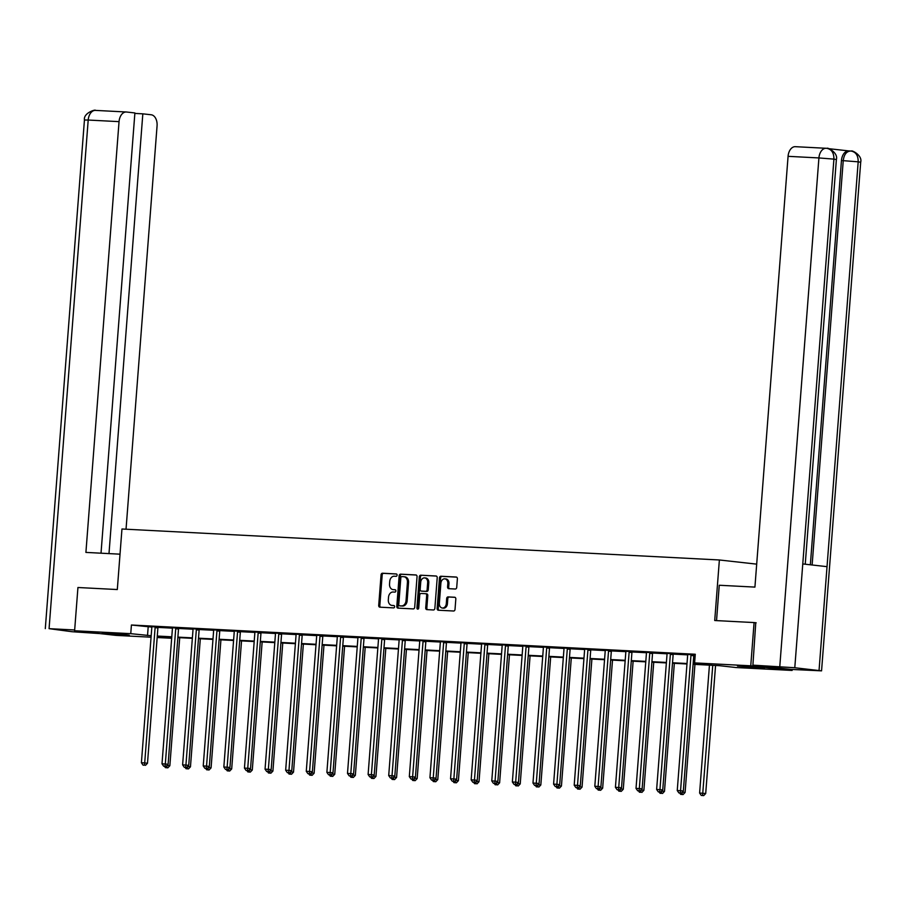 <?xml version="1.0" encoding="UTF-8"?>
<svg xmlns="http://www.w3.org/2000/svg" width="906" height="906" viewBox="0 0 906 906"><rect width="100%" height="100%" fill="white"/><g stroke="black" fill="none" stroke-linecap="round" stroke-linejoin="round"><path stroke-width="1.36" d="M397.088 575.174A1.189 0.906 -83.6 0 0 396.273 573.94L382.491 573.226A1.699 1.302 -83.6 0 0 381.064 574.857L378.708 605.423A1.699 1.302 -83.6 0 0 379.874 607.179L393.657 607.892A1.189 0.906 -83.6 0 0 393.838 605.525L392.06 605.423A5.447 4.156 -83.6 0 1 391.868 605.412A5.447 4.156 -83.6 0 1 388.323 599.783L388.515 597.235A5.447 4.156 -83.6 0 1 393.091 592.014L394.869 592.105A1.189 0.906 -83.6 0 0 395.05 589.727L393.272 589.636A5.447 4.156 -83.6 0 1 393.079 589.625A5.447 4.156 -83.6 0 1 389.535 583.985L389.739 581.437A5.447 4.156 -83.6 0 1 394.303 576.216L396.081 576.318A1.189 0.906 -83.6 0 0 397.088 575.174M759.681 668.039L737.461 666.023L756.657 667.144L764.46 668.107L759.681 668.039M124.484 635.106L102.265 633.09L121.461 634.2L129.264 635.174L124.484 635.106M455.288 589.013A1.699 1.302 -83.6 0 0 456.715 587.382L457.383 578.809A1.699 1.302 -83.6 0 0 456.216 577.043L440.905 576.25A1.699 1.302 -83.6 0 0 439.478 577.881L437.134 608.447A1.699 1.302 -83.6 0 0 438.3 610.214L453.6 611.006A1.699 1.302 -83.6 0 0 455.027 609.376L455.82 599.013A1.699 1.302 -83.6 0 0 454.653 597.247L448.108 596.907A1.699 1.302 -83.6 0 0 446.681 598.538L446.284 603.679A4.553 3.465 -83.6 0 1 442.309 608.028A4.553 3.465 -83.6 0 1 439.353 603.317L440.894 583.192A4.553 3.465 -83.6 0 1 444.869 578.843A4.553 3.465 -83.6 0 1 447.836 583.555L447.575 586.907A1.699 1.302 -83.6 0 0 448.742 588.673L455.288 589.013M151.064 637.201L115.979 635.378L74.609 630.757L77.939 587.507L117.304 589.546L121.959 529.002L719.375 559.976L714.721 620.519L754.086 622.569L750.757 665.808L792.127 670.44L735.978 667.529L719.205 665.65L693.09 664.302M74.609 630.757L130.758 633.668L151.177 635.729M693.135 663.826L711.38 664.778L694.608 662.898L695.276 654.257L131.415 625.015L130.758 633.668M694.608 662.898L750.757 665.808M417.043 576.714A1.699 1.302 -83.6 0 0 415.888 574.948L400.577 574.155A1.699 1.302 -83.6 0 0 399.15 575.786L396.805 606.352A1.699 1.302 -83.6 0 0 397.972 608.119L413.272 608.911A1.699 1.302 -83.6 0 0 414.699 607.28L417.043 576.714M420.746 575.208L436.046 576.001A1.699 1.302 -83.6 0 1 437.213 577.768L434.857 608.334A1.699 1.302 -83.6 0 1 433.43 609.965L426.885 609.625A1.699 1.302 -83.6 0 1 425.718 607.858L426.669 595.457A1.699 1.302 -83.6 0 0 425.503 593.69L421.165 593.464A1.699 1.302 -83.6 0 0 419.738 595.095L418.742 608.005A1.189 0.906 -83.6 0 1 416.93 607.915L419.319 576.839A1.699 1.302 -83.6 0 1 420.746 575.208L436.398 576.08M756.691 564.144L719.375 559.976M131.415 625.015L151.8 627.077M158.018 627.405L172.412 628.152M178.629 628.47L193.023 629.217M199.241 629.534L213.635 630.282M219.841 630.61L234.246 631.357M240.452 631.675L254.858 632.422M261.064 632.739L275.458 633.487M281.675 633.815L296.069 634.562M302.287 634.88L316.681 635.627M322.898 635.955L337.292 636.692M343.499 637.02L357.904 637.767M364.11 638.084L378.515 638.832M384.722 639.16L399.116 639.908M405.333 640.225L419.727 640.972M425.945 641.289L440.339 642.037M446.545 642.365L460.95 643.113M467.156 643.43L481.562 644.177M487.768 644.494L502.162 645.242M508.379 645.57L522.773 646.318M528.991 646.635L543.385 647.382M549.602 647.699L563.996 648.447M570.202 648.775L584.608 649.523M590.814 649.84L605.219 650.587M611.425 650.916L625.82 651.652M632.037 651.98L646.431 652.728M652.648 653.045L667.043 653.792M673.26 654.121L687.654 654.868M693.86 655.185L695.196 655.253M158.154 627.054L151.732 626.692M178.754 628.13L172.344 627.756M199.365 629.194L192.955 628.821M219.977 630.259L213.567 629.897M240.588 631.335L234.167 630.961M261.2 632.399L254.779 632.026M281.811 633.464L275.39 633.101M302.411 634.54L296.002 634.166M323.023 635.604L316.613 635.231M343.634 636.669L337.225 636.306M364.246 637.745L357.825 637.371M384.857 638.809L378.436 638.436M405.469 639.874L399.048 639.511M426.069 640.95L419.659 640.576M446.681 642.014L440.271 641.652M467.292 643.09L460.882 642.716M487.904 644.155L481.482 643.781M508.515 645.219L502.094 644.857M529.115 646.295L522.705 645.921M549.727 647.36L543.317 646.986M570.338 648.424L563.928 648.062M590.95 649.5L584.529 649.126M611.561 650.565L605.14 650.191M632.173 651.629L625.752 651.267M652.773 652.705L646.363 652.331M673.385 653.77L666.975 653.396M693.996 654.834L695.219 654.902M687.586 654.472L695.23 654.845M792.195 669.477L792.127 670.44M754.086 622.569L756.159 622.796M171.664 638.266L157.168 637.518M157.236 636.624L171.676 638.243M686.986 663.985L672.49 663.226M666.374 662.909L651.878 662.161M645.763 661.844L631.267 661.097M625.151 660.78L610.655 660.021M604.551 659.704L590.044 658.956M583.94 658.639L569.432 657.892M563.328 657.575L548.832 656.816M542.717 656.499L528.221 655.751M522.105 655.434L507.609 654.687M501.494 654.37L486.998 653.611M480.893 653.294L466.386 652.547M460.282 652.229L445.786 651.471M439.67 651.154L425.174 650.406M419.059 650.089L404.563 649.342M398.447 649.024L383.951 648.266M377.836 647.949L363.34 647.201M357.236 646.884L342.728 646.137M336.624 645.819L322.128 645.061M316.013 644.744L301.517 643.996M295.401 643.679L280.905 642.932M274.79 642.614L260.294 641.856M254.178 641.539L239.682 640.791M233.578 640.474L219.071 639.727M212.967 639.41L198.471 638.651M192.355 638.334L177.859 637.586M171.744 637.269L157.248 636.51M157.282 636.046L171.778 636.805M177.893 637.122L192.389 637.869M198.505 638.186L213.001 638.934M219.116 639.251L233.612 640.01M239.716 640.327L254.224 641.074M260.328 641.391L274.824 642.139M280.939 642.456L295.435 643.215M301.551 643.532L316.047 644.279M322.162 644.596L336.658 645.344M342.774 645.661L357.27 646.42M363.374 646.737L377.881 647.484M383.985 647.801L398.481 648.549M404.597 648.866L419.093 649.625M425.208 649.942L439.704 650.689M445.82 651.006L460.316 651.765M466.431 652.082L480.927 652.83M487.032 653.147L501.539 653.894M507.643 654.211L522.139 654.97M528.255 655.287L542.751 656.035M548.866 656.352L563.362 657.099M569.478 657.416L583.974 658.175M590.078 658.492L604.585 659.24M610.689 659.557L625.197 660.304M631.301 660.621L645.797 661.38M651.912 661.697L666.408 662.445M672.524 662.762L687.02 663.509M148.188 626.895L147.519 635.536M394.019 589.715A5.447 4.156 -83.6 0 0 394.201 589.749A5.447 4.156 -83.6 0 0 394.393 589.761L393.272 589.636M395.344 589.806L394.393 589.761M392.796 605.514A5.447 4.156 -83.6 0 0 392.989 605.536A5.447 4.156 -83.6 0 0 393.17 605.548L392.06 605.423M394.133 605.604L393.17 605.548M396.568 574.019L383.612 573.351A1.699 1.302 -83.6 0 0 382.185 574.982L379.829 605.548A1.699 1.302 -83.6 0 0 380.645 607.224M416.239 575.038L401.698 574.279A1.699 1.302 -83.6 0 0 400.271 575.91L397.915 606.476A1.699 1.302 -83.6 0 0 398.731 608.164M401.822 576.612A1.189 0.906 -83.6 0 0 400.826 577.756L398.765 604.585A1.189 0.906 -83.6 0 0 399.58 605.82L401.46 605.91A5.447 4.156 -83.6 0 0 406.024 600.701L407.44 582.354A5.447 4.156 -83.6 0 0 403.895 576.726A5.447 4.156 -83.6 0 0 403.702 576.703L401.822 576.612M400.611 605.933A1.189 0.906 -83.6 0 0 400.69 605.944L399.58 605.82M404.076 576.748L404.823 576.828A5.447 4.156 -83.6 0 1 405.016 576.85A5.447 4.156 -83.6 0 1 408.549 582.479L407.145 600.825A5.447 4.156 -83.6 0 1 402.57 606.035L399.535 605.82M425.627 593.702L426.624 593.815A1.699 1.302 -83.6 0 1 427.791 595.582L426.839 607.983A1.699 1.302 -83.6 0 0 427.643 609.659M421.868 575.333A1.699 1.302 -83.6 0 0 420.441 576.963L418.04 608.039A1.189 0.906 -83.6 0 0 418.289 608.957M427.666 582.592A4.553 3.465 -83.6 0 0 424.699 577.892A4.553 3.465 -83.6 0 0 420.724 582.241L420.18 589.33A1.699 1.302 -83.6 0 0 421.347 591.086L425.695 591.312A1.699 1.302 -83.6 0 0 427.122 589.681L427.666 582.592L428.776 582.717A4.553 3.465 -83.6 0 0 425.82 578.017L424.699 577.892M422.343 591.199A1.699 1.302 -83.6 0 0 422.468 591.222L421.347 591.086M428.776 582.717L428.232 589.806A1.699 1.302 -83.6 0 1 426.805 591.437L422.468 591.222M444.869 578.843L445.99 578.968A4.553 3.465 -83.6 0 1 448.957 583.679L448.697 587.031A1.699 1.302 -83.6 0 0 449.501 588.719M442.309 608.028L443.43 608.153A4.553 3.465 -83.6 0 0 447.405 603.804L446.284 603.679M455.016 597.337L449.229 597.031A1.699 1.302 -83.6 0 0 447.802 598.662L447.405 603.804M456.567 577.133L442.026 576.375A1.699 1.302 -83.6 0 0 440.599 578.005L438.244 608.572A1.699 1.302 -83.6 0 0 439.059 610.248M166.738 767.71L165.413 767.642L167.859 767.835L166.738 767.71L167.066 765.389L169.852 765.729L179.716 637.677M165.413 767.642L164.484 766.306M169.852 765.729L167.859 767.835M155.356 626.748L155.254 626.997A1.733 1.325 -83.6 0 0 155.107 627.632L144.7 762.92L141.404 762.75L151.812 627.462A1.733 1.325 -83.6 0 0 151.766 626.816L151.698 626.556M158.199 626.929L158.052 627.303A1.733 1.325 -83.6 0 0 157.904 627.949L147.497 763.237L144.7 762.92L144.371 765.208L143.057 765.14L144.371 765.208M145.492 765.332L147.497 763.237M141.404 762.75L143.057 765.14M120.022 554.178L85.911 552.411L119.048 121.642L88.199 120.045L49.071 628.662L74.666 629.987M126.036 529.206L157.066 125.9A10.419 6.738 93 0 0 151.155 114.768L142.831 113.839L108.992 553.611M49.071 628.662L72.084 631.72L99.819 633.577M101.019 553.192L134.892 112.944L126.557 112.016A10.419 6.738 93 0 0 126.296 111.993A10.419 6.738 93 0 0 119.048 121.642M134.847 113.42L142.831 113.839M716.533 620.621L719.251 585.253L754.925 587.099L788.073 156.33A10.419 6.738 -87 0 1 795.321 146.681A10.419 6.738 -87 0 1 795.581 146.704M819.047 670.451L827.031 566.658L802.773 563.94L794.788 667.745L821.561 670.848L790.915 669.409L752.897 665.151L755.763 622.75M794.788 667.745L752.897 665.151M848.831 150.917L828.752 148.675M810.349 564.789L841.447 160.566A10.419 6.738 -87 0 1 848.696 150.906A10.419 6.738 -87 0 1 848.956 150.928M805.241 564.223L836.385 159.513L833.916 159.128C833.95 152.797 831.561 149.196 826.748 148.335L826.17 148.29A10.419 6.738 -87 0 1 826.431 148.301L826.736 148.324M836.385 159.513C838.322 152.491 827.087 147.157 827.133 148.358L827.065 148.358M821.561 670.848L860.7 162.242L858.186 161.834C858.231 155.515 855.853 151.925 851.051 151.053L850.485 151.008L851.051 151.053M860.7 162.242C862.637 155.198 851.38 149.864 851.436 151.076L851.368 151.076M187.349 768.775L186.024 768.707L188.459 768.9L187.349 768.775L187.678 766.465L190.464 766.804L200.317 638.753M186.024 768.707L185.096 767.371M190.464 766.804L188.459 768.9M207.961 769.851L206.636 769.783L209.071 769.975L207.961 769.851L208.289 767.529L211.075 767.869L220.928 639.817M206.636 769.783L205.707 768.435M211.075 767.869L209.071 769.975M175.968 627.813L175.866 628.062A1.733 1.325 -83.6 0 0 175.719 628.707L165.311 763.985L162.004 763.815L172.423 628.526A1.733 1.325 -83.6 0 0 172.367 627.881L172.31 627.62M178.81 628.005L178.663 628.379A1.733 1.325 -83.6 0 0 178.516 629.013L168.108 764.302L165.311 763.985L164.983 766.283L163.669 766.216L164.983 766.283M166.104 766.408L168.108 764.302M162.004 763.815L163.669 766.216M196.568 628.877L196.477 629.126A1.733 1.325 -83.6 0 0 196.33 629.772L185.923 765.06L182.616 764.879L193.023 629.602A1.733 1.325 -83.6 0 0 192.978 628.945L192.921 628.696M199.411 629.07L199.275 629.443A1.733 1.325 -83.6 0 0 199.127 630.089L188.72 765.366L185.923 765.06L185.594 767.348L184.269 767.28L185.594 767.348M186.715 767.473L188.72 765.366M182.616 764.879L184.269 767.28M228.561 770.915L227.247 770.847L229.682 771.04L228.561 770.915L228.89 768.605L231.687 768.934L241.54 640.882M227.247 770.847L226.319 769.511M231.687 768.934L229.682 771.04M249.501 769.67L252.298 770.009L262.151 641.958M247.859 771.912L250.294 772.116L247.859 771.912L246.93 770.576M249.501 769.692L249.173 771.98M252.298 770.009L250.294 772.116M270.113 770.734L272.91 771.074L282.763 643.022M268.459 772.988L270.905 773.18L268.459 772.988L267.542 771.64M270.113 770.757L269.784 773.056M272.91 771.074L270.905 773.18M217.18 629.953L217.089 630.202A1.733 1.325 -83.6 0 0 216.942 630.836L206.534 766.125L203.227 765.955L213.635 630.667A1.733 1.325 -83.6 0 0 213.59 630.021L213.533 629.761M220.022 630.134L219.875 630.508A1.733 1.325 -83.6 0 0 219.739 631.154L209.32 766.442L206.534 766.125L206.206 768.413L204.881 768.345L206.206 768.413M207.327 768.537L209.32 766.442M203.227 765.955L204.881 768.345M237.791 631.018L237.689 631.267A1.733 1.325 -83.6 0 0 237.553 631.912L227.134 767.189L223.839 767.02L234.246 631.742A1.733 1.325 -83.6 0 0 234.201 631.086L234.144 630.825M240.634 631.21L240.486 631.584A1.733 1.325 -83.6 0 0 240.339 632.218L229.931 767.507L227.134 767.189L226.817 769.488L225.492 769.421L226.817 769.488M227.927 769.613L229.931 767.507M223.839 767.02L225.492 769.421M258.403 632.082L258.301 632.331A1.733 1.325 -83.6 0 0 258.153 632.977L247.746 768.265L244.45 768.095L254.858 632.807A1.733 1.325 -83.6 0 0 254.812 632.15L254.756 631.901M261.245 632.275L261.098 632.648A1.733 1.325 -83.6 0 0 260.951 633.294L250.543 768.571L247.746 768.265L247.429 770.553L246.104 770.485L247.429 770.553M248.538 770.678L250.543 768.571M244.45 768.095L246.104 770.485M290.724 771.81L293.51 772.139L303.363 644.087M289.071 774.052L291.517 774.245L289.071 774.052L288.142 772.716M290.724 771.833L290.396 774.12M293.51 772.139L291.517 774.245M279.014 633.158L278.912 633.407A1.733 1.325 -83.6 0 0 278.765 634.041L268.357 769.33L265.05 769.16L275.469 633.872A1.733 1.325 -83.6 0 0 275.424 633.226L275.356 632.966M281.857 633.339L281.709 633.713A1.733 1.325 -83.6 0 0 281.562 634.359L271.154 769.647L268.357 769.33L268.029 771.618L266.715 771.55L268.029 771.618M269.15 771.742L271.154 769.647M265.05 769.16L266.715 771.55M311.007 775.196L309.682 775.117L312.117 775.321L311.007 775.196L311.336 772.875L314.122 773.214L323.974 645.163M309.682 775.117L308.753 773.781M314.122 773.214L312.117 775.321M299.626 634.223L299.524 634.472A1.733 1.325 -83.6 0 0 299.376 635.117L288.969 770.394L285.662 770.225L296.069 634.947A1.733 1.325 -83.6 0 0 296.024 634.291L295.968 634.03M302.468 634.415L302.321 634.789A1.733 1.325 -83.6 0 0 302.174 635.423L291.766 770.712L288.969 770.394L288.64 772.693L287.327 772.625L288.64 772.693M289.761 772.818L291.766 770.712M285.662 770.225L287.327 772.625M331.619 776.261L330.294 776.193L332.729 776.385L331.619 776.261L331.936 773.939L334.733 774.279L344.586 646.227M330.294 776.193L329.365 774.857M334.733 774.279L332.729 776.385M320.226 635.287L320.135 635.548A1.733 1.325 -83.6 0 0 319.988 636.182L309.58 771.47L306.273 771.3L316.681 636.012A1.733 1.325 -83.6 0 0 316.636 635.366L316.579 635.106M323.068 635.48L322.932 635.853A1.733 1.325 -83.6 0 0 322.785 636.499L312.377 771.776L309.58 771.47L309.252 773.758L307.927 773.69L309.252 773.758M310.373 773.883L312.377 771.776M306.273 771.3L307.927 773.69M352.219 777.325L350.905 777.257L353.34 777.45L352.219 777.325L352.547 775.015L355.345 775.355L365.197 647.303M350.905 777.257L349.976 775.921M355.345 775.355L353.34 777.45M340.837 636.363L340.747 636.612A1.733 1.325 -83.6 0 0 340.599 637.246L330.192 772.535L326.885 772.365L337.292 637.077A1.733 1.325 -83.6 0 0 337.247 636.431L337.191 636.171M343.68 636.556L343.533 636.918A1.733 1.325 -83.6 0 0 343.397 637.564L332.978 772.852L330.192 772.535L329.863 774.823L328.538 774.755L329.863 774.823M330.984 774.947L332.978 772.852M326.885 772.365L328.538 774.755M372.83 778.401L371.517 778.333L373.952 778.526L372.83 778.401L373.159 776.08L375.956 776.419L385.809 648.368M371.517 778.333L370.588 776.986M375.956 776.419L373.952 778.526M361.449 637.428L361.347 637.677A1.733 1.325 -83.6 0 0 361.211 638.322L350.792 773.599L347.496 773.43L357.904 638.152A1.733 1.325 -83.6 0 0 357.859 637.496L357.802 637.235M364.291 637.62L364.144 637.994A1.733 1.325 -83.6 0 0 363.997 638.628L353.589 773.917L350.792 773.599L350.475 775.898L349.15 775.83L350.475 775.898M351.585 776.023L353.589 773.917M347.496 773.43L349.15 775.83M393.77 777.144L396.568 777.484L406.42 649.432M392.117 779.398L394.563 779.59L392.117 779.398L391.199 778.061M393.77 777.178L393.442 779.466M396.568 777.484L394.563 779.59M382.06 638.504L381.958 638.753A1.733 1.325 -83.6 0 0 381.811 639.387L371.403 774.675L368.108 774.505L378.515 639.217A1.733 1.325 -83.6 0 0 378.47 638.571L378.414 638.311M384.903 638.685L384.756 639.058A1.733 1.325 -83.6 0 0 384.608 639.704L374.201 774.981L371.403 774.675L371.086 776.963L369.761 776.895L371.086 776.963M372.196 777.088L374.201 774.981M368.108 774.505L369.761 776.895M414.382 778.22L417.168 778.56L427.02 650.508M412.728 780.462L415.175 780.655L412.728 780.462L411.8 779.126M414.382 778.243L414.053 780.53M417.168 778.56L415.175 780.655M402.672 639.568L402.57 639.817A1.733 1.325 -83.6 0 0 402.423 640.463L392.015 775.74L388.708 775.57L399.127 640.282A1.733 1.325 -83.6 0 0 399.082 639.636L399.014 639.376M405.514 639.761L405.367 640.134A1.733 1.325 -83.6 0 0 405.22 640.769L394.812 776.057L392.015 775.74L391.686 778.039L390.373 777.96L391.686 778.039M392.808 778.163L394.812 776.057M388.708 775.57L390.373 777.96M434.993 779.285L437.779 779.624L447.632 651.573M433.34 781.538L435.775 781.731L433.34 781.538L432.411 780.191M434.982 779.307L434.665 781.606M437.779 779.624L435.775 781.731M423.283 640.633L423.181 640.882A1.733 1.325 -83.6 0 0 423.034 641.527L412.626 776.816L409.319 776.635L419.727 641.357A1.733 1.325 -83.6 0 0 419.682 640.701L419.625 640.451M426.126 640.825L425.979 641.199A1.733 1.325 -83.6 0 0 425.831 641.833L415.424 777.122L412.626 776.816L412.298 779.103L410.984 779.035L412.298 779.103M413.419 779.228L415.424 777.122M409.319 776.635L410.984 779.035M455.571 780.383L458.391 780.689L468.243 652.637M455.276 782.671L453.951 782.603L456.386 782.795L455.276 782.671L455.593 780.349M453.951 782.603L453.023 781.266M458.391 780.689L456.386 782.795M443.883 641.708L443.793 641.958A1.733 1.325 -83.6 0 0 443.646 642.592L433.238 777.88L429.931 777.71L440.339 642.422A1.733 1.325 -83.6 0 0 440.293 641.776L440.237 641.516M446.726 641.89L446.59 642.263A1.733 1.325 -83.6 0 0 446.443 642.909L436.035 778.197L433.238 777.88L432.909 780.168L431.584 780.1L432.909 780.168M434.031 780.293L436.035 778.197M429.931 777.71L431.584 780.1M476.182 781.448L479.002 781.765L488.855 653.713M476.205 781.448L475.877 783.735L474.563 783.667L475.877 783.735M474.563 783.667L473.634 782.331M479.002 781.765L476.998 783.86M464.495 642.773L464.404 643.022A1.733 1.325 -83.6 0 0 464.257 643.668L453.849 778.945L450.542 778.775L460.95 643.487A1.733 1.325 -83.6 0 0 460.905 642.841L460.848 642.581M467.337 642.966L467.19 643.339A1.733 1.325 -83.6 0 0 467.054 643.973L456.635 779.262L453.849 778.945L453.521 781.244L452.196 781.176L453.521 781.244M454.642 781.368L456.635 779.262M450.542 778.775L452.196 781.176M496.794 782.512L499.614 782.829L509.466 654.778M496.816 782.512L496.488 784.811L495.174 784.743L496.488 784.811M495.174 784.743L494.246 783.396M499.614 782.829L497.609 784.936M485.106 643.838L485.004 644.087A1.733 1.325 -83.6 0 0 484.869 644.732L474.45 780.021L471.154 779.851L481.562 644.562A1.733 1.325 -83.6 0 0 481.516 643.906L481.46 643.656M487.949 644.03L487.802 644.404A1.733 1.325 -83.6 0 0 487.655 645.049L477.247 780.326L474.45 780.021L474.132 782.308L472.807 782.24L474.132 782.308M475.242 782.433L477.247 780.326M471.154 779.851L472.807 782.24M517.405 783.588L520.225 783.894L530.078 655.842M517.428 783.588L517.1 785.876L515.774 785.808L517.1 785.876M515.774 785.808L514.857 784.471M520.225 783.894L518.221 786M505.718 644.913L505.616 645.163A1.733 1.325 -83.6 0 0 505.469 645.797L495.061 781.085L491.765 780.915L502.173 645.627A1.733 1.325 -83.6 0 0 502.128 644.981L502.071 644.721M508.56 645.095L508.413 645.468A1.733 1.325 -83.6 0 0 508.266 646.114L497.858 781.402L495.061 781.085L494.733 783.373L493.419 783.305L494.733 783.373M495.854 783.497L497.858 781.402M491.765 780.915L493.419 783.305M538.017 784.653L540.825 784.97L550.678 656.918M538.039 784.653L537.711 786.94L536.386 786.872L537.711 786.94M536.386 786.872L535.457 785.536M540.825 784.97L538.832 787.076M526.329 645.978L526.227 646.227A1.733 1.325 -83.6 0 0 526.08 646.873L515.673 782.15L512.366 781.98L522.785 646.703A1.733 1.325 -83.6 0 0 522.739 646.046L522.671 645.785M529.172 646.171L529.025 646.544A1.733 1.325 -83.6 0 0 528.878 647.178L518.47 782.467L515.673 782.15L515.344 784.449L514.03 784.381L515.344 784.449M516.465 784.573L518.47 782.467M512.366 781.98L514.03 784.381M558.628 785.717L561.437 786.034L571.29 657.983M558.322 788.016L556.997 787.948L559.432 788.141L558.322 788.016L558.651 785.695M556.997 787.948L556.069 786.601M561.437 786.034L559.432 788.141M546.93 647.043L546.839 647.292A1.733 1.325 -83.6 0 0 546.692 647.937L536.284 783.226L532.977 783.056L543.385 647.767A1.733 1.325 -83.6 0 0 543.34 647.111L543.283 646.861M549.783 647.235L549.636 647.609A1.733 1.325 -83.6 0 0 549.489 648.254L539.081 783.531L536.284 783.226L535.956 785.513L534.631 785.445L535.956 785.513M537.077 785.638L539.081 783.531M532.977 783.056L534.631 785.445M579.228 786.793L582.048 787.099L591.901 659.047M578.923 789.081L577.609 789.013L580.044 789.205L578.923 789.081L579.251 786.77M577.609 789.013L576.68 787.676M582.048 787.099L580.044 789.205M567.541 648.118L567.45 648.368A1.733 1.325 -83.6 0 0 567.303 649.002L556.896 784.29L553.589 784.12L563.996 648.832A1.733 1.325 -83.6 0 0 563.951 648.186L563.894 647.926M570.384 648.3L570.248 648.673A1.733 1.325 -83.6 0 0 570.101 649.319L559.693 784.607L556.896 784.29L556.567 786.578L555.242 786.51L556.567 786.578M557.688 786.702L559.693 784.607M553.589 784.12L555.242 786.51M599.84 787.858L602.66 788.175L612.513 660.123M599.534 790.157L598.22 790.077L600.655 790.281L599.534 790.157L599.863 787.835M598.22 790.077L597.292 788.741M602.66 788.175L600.655 790.281M588.153 649.183L588.062 649.432A1.733 1.325 -83.6 0 0 587.915 650.078L577.507 785.355L574.2 785.185L584.608 649.908A1.733 1.325 -83.6 0 0 584.563 649.251L584.506 648.99M590.995 649.375L590.848 649.749A1.733 1.325 -83.6 0 0 590.712 650.383L580.293 785.672L577.507 785.355L577.179 787.654L575.854 787.586L577.179 787.654M578.3 787.778L580.293 785.672M574.2 785.185L575.854 787.586M620.451 788.922L623.271 789.239L633.124 661.187M620.146 791.221L618.821 791.153L621.267 791.346L620.146 791.221L620.474 788.9M618.821 791.153L617.903 789.817M623.271 789.239L621.267 791.346M608.764 650.248L608.662 650.508A1.733 1.325 -83.6 0 0 608.526 651.142L598.107 786.431L594.812 786.261L605.219 650.972A1.733 1.325 -83.6 0 0 605.174 650.327L605.117 650.066M611.607 650.44L611.459 650.814A1.733 1.325 -83.6 0 0 611.312 651.459L600.905 786.736L598.107 786.431L597.79 788.718L596.465 788.65L597.79 788.718M598.9 788.843L600.905 786.736M594.812 786.261L596.465 788.65M641.063 789.998L643.883 790.315L653.736 662.263M641.086 789.998L640.757 792.286L639.432 792.218L640.757 792.286M639.432 792.218L638.504 790.881M643.883 790.315L641.878 792.41M629.376 651.323L629.274 651.573A1.733 1.325 -83.6 0 0 629.126 652.207L618.719 787.495L615.423 787.325L625.831 652.037A1.733 1.325 -83.6 0 0 625.786 651.391L625.729 651.131M632.218 651.516L632.071 651.878A1.733 1.325 -83.6 0 0 631.924 652.524L621.516 787.812L618.719 787.495L618.39 789.783L617.077 789.715L618.39 789.783M619.511 789.919L621.516 787.812M615.423 787.325L617.077 789.715M661.674 791.063L664.483 791.38L674.336 663.328M661.697 791.063L661.369 793.362L660.044 793.294L661.369 793.362M660.044 793.294L659.115 791.946M664.483 791.38L662.49 793.486M649.987 652.388L649.885 652.637A1.733 1.325 -83.6 0 0 649.738 653.283L639.33 788.56L636.023 788.39L646.442 653.113A1.733 1.325 -83.6 0 0 646.397 652.456L646.329 652.195M652.83 652.58L652.682 652.954A1.733 1.325 -83.6 0 0 652.535 653.588L642.128 788.877L639.33 788.56L639.002 790.859L637.688 790.791L639.002 790.859M640.123 790.983L642.128 788.877M636.023 788.39L637.688 790.791M682.309 792.104L685.095 792.444L694.947 664.392M680.655 794.358L683.09 794.551L680.655 794.358L679.727 793.022M682.297 792.138L681.98 794.426M685.095 792.444L683.09 794.551M670.587 653.464L670.497 653.713A1.733 1.325 -83.6 0 0 670.349 654.347L659.942 789.636L656.635 789.466L667.043 654.177A1.733 1.325 -83.6 0 0 666.997 653.532L666.941 653.271M673.43 653.645L673.294 654.019A1.733 1.325 -83.6 0 0 673.147 654.664L662.739 789.941L659.942 789.636L659.613 791.923L658.288 791.855L659.613 791.923M660.734 792.048L662.739 789.941M656.635 789.466L658.288 791.855M709.443 665.151L699.613 793.033L705.706 793.52L715.559 665.468M702.58 795.491L701.267 795.423L703.702 795.615L702.58 795.491L712.75 665.321M701.267 795.423L699.613 793.033M705.706 793.52L703.702 795.615M691.199 654.528L691.108 654.778A1.733 1.325 -83.6 0 0 690.961 655.423L680.553 790.7L677.246 790.53L687.654 655.242A1.733 1.325 -83.6 0 0 687.609 654.596L687.552 654.336M694.041 654.721L693.894 655.095A1.733 1.325 -83.6 0 0 693.758 655.729L683.339 791.017L680.553 790.7L680.225 792.999L678.9 792.92L680.225 792.999M681.346 793.124L683.339 791.017M677.246 790.53L678.9 792.92M379.829 605.548L378.708 605.423M382.185 574.982L381.064 574.857M383.612 573.351L382.491 573.226M397.915 606.476L396.805 606.352M400.271 575.91L399.15 575.786M401.698 574.279L400.577 574.155M402.57 606.035L401.46 605.91M407.145 600.825L406.024 600.701M408.549 582.479L407.44 582.354M426.839 607.983L425.718 607.858M427.791 595.582L426.669 595.457M418.04 608.039L416.93 607.915M420.441 576.963L419.319 576.839M426.805 591.437L425.695 591.312M428.232 589.806L427.122 589.681M448.697 587.031L447.575 586.907M448.957 583.679L447.836 583.555M447.802 598.662L446.681 598.538M449.229 597.031L448.108 596.907M438.244 608.572L437.134 608.447M440.599 578.005L439.478 577.881M442.026 576.375L440.905 576.25M155.254 626.997L158.052 627.303M155.107 627.632L157.904 627.949M95.708 110.419A10.419 6.738 -87 0 0 95.447 110.396A10.419 6.738 -87 0 0 88.199 120.045L84.439 120L45.3 628.617M779.783 666.556L818.922 157.938L788.073 156.33M812.127 564.993L843.237 160.656L841.447 160.566M850.745 151.03C846.544 151.234 844.041 154.439 843.237 160.656L858.186 161.834L827.031 566.658M802.773 563.94L833.916 159.128L818.922 157.938A10.419 6.738 -87 0 1 826.17 148.29L795.321 146.681M175.866 628.062L178.663 628.379M175.719 628.707L178.516 629.013M196.477 629.126L199.275 629.443M196.33 629.772L199.127 630.089M217.089 630.202L219.875 630.508M216.942 630.836L219.739 631.154M237.689 631.267L240.486 631.584M237.553 631.912L240.339 632.218M258.301 632.331L261.098 632.648M258.153 632.977L260.951 633.294M278.912 633.407L281.709 633.713M278.765 634.041L281.562 634.359M299.524 634.472L302.321 634.789M299.376 635.117L302.174 635.423M320.135 635.548L322.932 635.853M319.988 636.182L322.785 636.499M340.747 636.612L343.533 636.918M340.599 637.246L343.397 637.564M361.347 637.677L364.144 637.994M361.211 638.322L363.997 638.628M381.958 638.753L384.756 639.058M381.811 639.387L384.608 639.704M402.57 639.817L405.367 640.134M402.423 640.463L405.22 640.769M423.181 640.882L425.979 641.199M423.034 641.527L425.831 641.833M443.793 641.958L446.59 642.263M443.646 642.592L446.443 642.909M464.404 643.022L467.19 643.339M464.257 643.668L467.054 643.973M485.004 644.087L487.802 644.404M484.869 644.732L487.655 645.049M505.616 645.163L508.413 645.468M505.469 645.797L508.266 646.114M526.227 646.227L529.025 646.544M526.08 646.873L528.878 647.178M546.839 647.292L549.636 647.609M546.692 647.937L549.489 648.254M567.45 648.368L570.248 648.673M567.303 649.002L570.101 649.319M588.062 649.432L590.848 649.749M587.915 650.078L590.712 650.383M608.662 650.508L611.459 650.814M608.526 651.142L611.312 651.459M629.274 651.573L632.071 651.878M629.126 652.207L631.924 652.524M649.885 652.637L652.682 652.954M649.738 653.283L652.535 653.588M670.497 653.713L673.294 654.019M670.349 654.347L673.147 654.664M691.108 654.778L693.894 655.095M690.961 655.423L693.758 655.729M394.201 589.749L393.079 589.625M392.989 605.536L391.868 605.412M405.016 576.85L403.895 576.726M426.681 593.826L425.571 593.702M422.4 591.21L421.29 591.086M84.439 120C83.25 112.888 95.877 109.139 95.447 110.396L126.296 111.993M850.485 151.008L848.696 150.906"/></g></svg>
